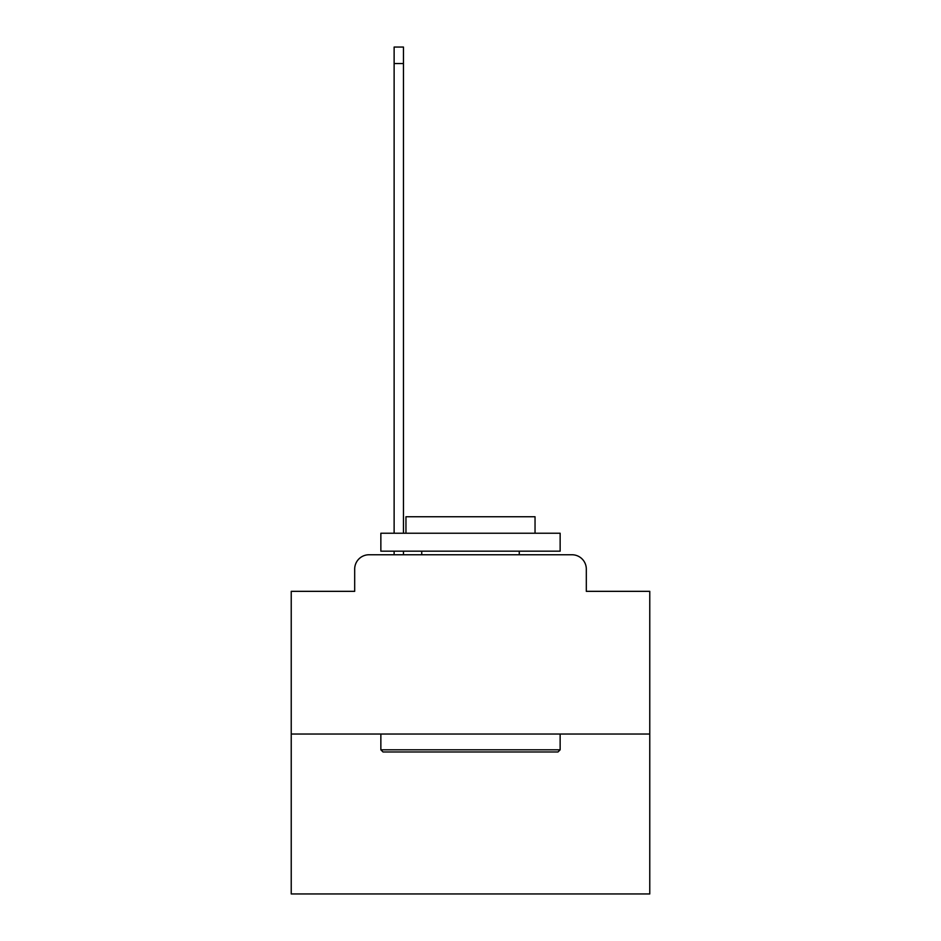 <?xml version="1.0" encoding="UTF-8"?>
<svg xmlns="http://www.w3.org/2000/svg" width="941" height="941" viewBox="0 0 941 941"><rect width="100%" height="100%" fill="white"/><g stroke="black" fill="none" stroke-linecap="round" stroke-linejoin="round"><path stroke-width="1.41" d="M354.686 569.105L354.686 591.336L354.686 569.105A14.338 14.338 0 0 1 369.025 554.755L394.126 554.755L394.126 551.179M649.772 734.039L291.228 734.039L291.228 893.95L649.772 893.95L649.772 591.336L586.314 591.336L586.314 569.105A14.338 14.338 0 0 0 571.975 554.755L369.025 554.755M291.228 734.039L291.228 591.336L354.686 591.336M403.454 551.179L403.454 554.755L414.569 554.755M526.431 554.755L571.975 554.755M586.314 591.336L586.314 569.105M557.989 751.965L383.011 751.965L380.858 749.812L560.142 749.812L557.989 751.965M380.858 533.241L560.142 533.241L560.142 551.179L380.858 551.179L380.858 533.241M535.041 533.241L535.041 516.75L405.959 516.75L405.959 533.241M380.858 734.039L380.858 749.812M560.142 734.039L560.142 749.812M421.733 551.179L421.733 554.755M519.267 551.179L519.267 554.755M394.126 533.241L394.126 47.05L403.454 47.05L403.454 533.241M394.126 63.541L403.454 63.541"/></g></svg>
